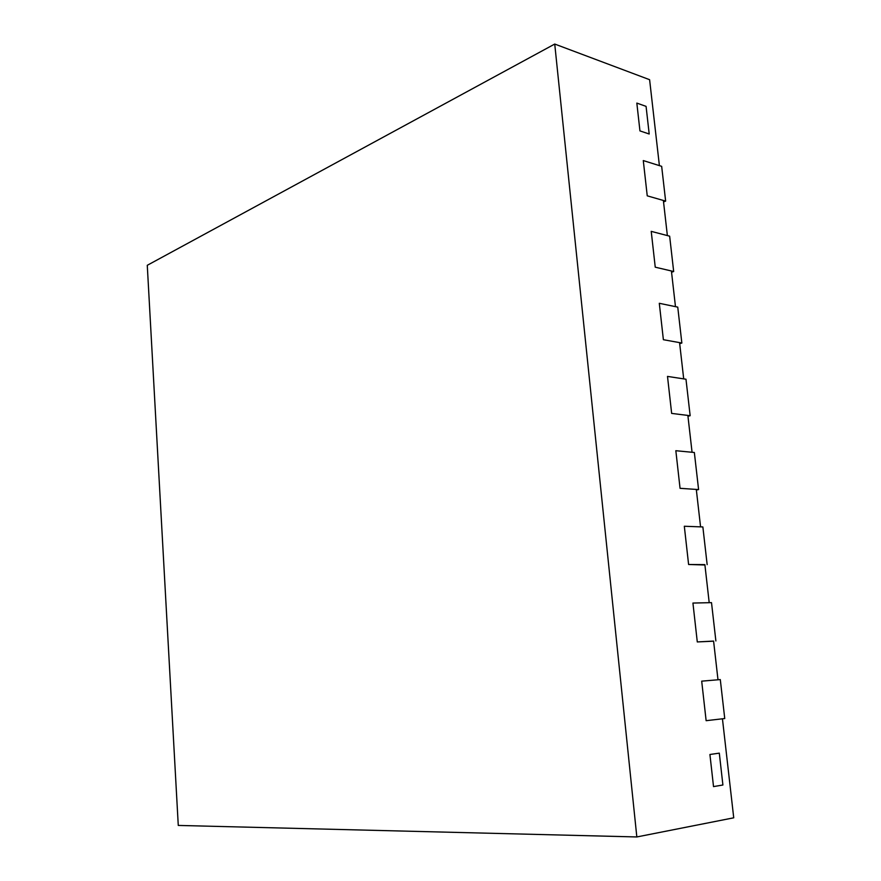 <?xml version="1.0" encoding="UTF-8"?>
<svg xmlns="http://www.w3.org/2000/svg" width="881" height="881" viewBox="0 0 881 881"><rect width="100%" height="100%" fill="white"/><g stroke="black" fill="none" stroke-linecap="round" stroke-linejoin="round"><path stroke-width="1.32" d="M663.536 201.947L665.64 201.11L661.664 166.333L643.284 160.573L659.395 165.617L649.605 79.697L554.733 44.05L147.27 265.302L178.27 825.431L636.831 836.95L733.73 817.81L722.442 718.797L706.133 720.691L701.694 681.156L706.133 720.691L724.744 718.533L720.295 679.581L701.694 681.156L717.993 679.78L713.588 641.071L697.289 641.941L692.929 603.056L697.289 641.941L713.599 641.181M715.879 640.95L711.507 602.637L692.929 603.056L709.205 602.692L704.877 564.622L688.601 564.49L684.317 526.254L688.601 564.49L704.91 564.985M707.157 564.633L702.862 526.948L684.317 526.254L700.571 526.86L696.298 489.418L680.055 488.327L675.837 450.709L680.055 488.327L698.589 489.572L696.364 490.012M698.589 489.572L694.349 452.493L675.837 450.709L692.07 452.272L687.863 415.425L671.652 413.409L667.501 376.407L671.652 413.409L690.153 415.711L687.962 416.261M690.153 415.711L685.98 379.226L667.501 376.407L683.7 378.874L679.57 342.621L663.382 339.703L659.296 303.295L663.382 339.703L681.85 343.028L679.692 343.678M681.85 343.028L677.753 307.128L659.296 303.295L675.474 306.654L671.41 270.974L655.244 267.185L651.224 231.362L655.244 267.185L673.679 271.513L671.553 272.251M673.679 271.513L669.648 236.174L651.224 231.362L667.369 235.579L663.371 200.461L647.238 195.835L643.284 160.573L647.238 195.835L665.64 201.11M636.831 836.95L554.733 44.05M713.522 786.601L709.921 754.488L719.303 753.145L709.921 754.488L713.522 786.601L722.905 785.004L713.522 786.601M722.905 785.004L719.303 753.145L722.905 785.004M639.947 130.906L636.831 103.088L646.07 106.37L636.831 103.088L639.947 130.906L649.198 134L639.947 130.906M649.198 134L646.07 106.37L649.198 134M717.993 679.758L720.295 679.581"/></g></svg>
